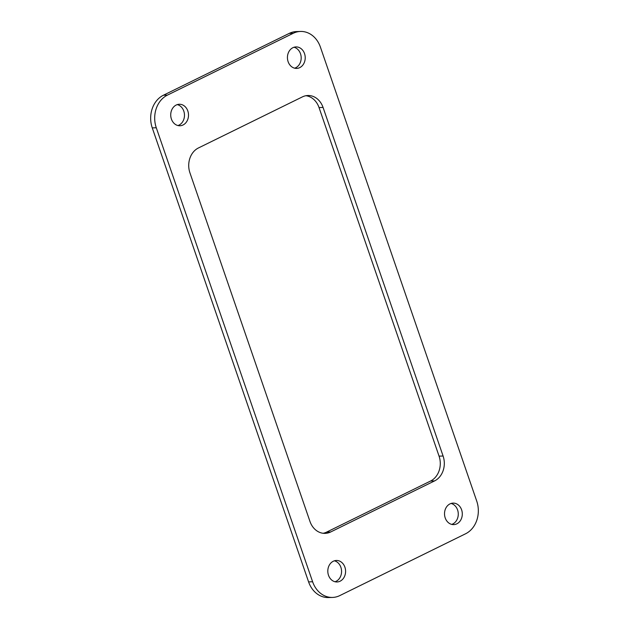 <?xml version="1.0" encoding="UTF-8"?>
<svg xmlns="http://www.w3.org/2000/svg" width="629" height="629" viewBox="0 0 629 629"><rect width="100%" height="100%" fill="white"/><g stroke="black" fill="none" stroke-linecap="round" stroke-linejoin="round"><path stroke-width="0.94" d="M294.631 68.191A10.756 8.892 88.3 0 0 299.247 64.59A10.756 8.892 88.3 0 0 293.995 47.254M303.272 64.472A10.756 8.892 88.3 0 0 304.271 52.938A10.756 8.892 88.3 0 0 296 46.916A10.756 8.892 88.3 0 0 289.379 50.847A10.756 8.892 88.3 0 0 288.381 62.381A10.756 8.892 88.3 0 0 296.652 68.404A10.756 8.892 88.3 0 0 303.272 64.472M335.005 581.746A10.756 8.892 88.3 0 0 339.621 578.153A10.756 8.892 88.3 0 0 334.369 560.809M329.753 564.41A10.756 8.892 88.3 0 0 328.755 575.944A10.756 8.892 88.3 0 0 337.026 581.967A10.756 8.892 88.3 0 0 343.646 578.027A10.756 8.892 88.3 0 0 344.645 566.493A10.756 8.892 88.3 0 0 336.373 560.47A10.756 8.892 88.3 0 0 329.753 564.41M177.921 125.541A10.756 8.892 88.3 0 0 182.536 121.947A10.756 8.892 88.3 0 0 177.284 104.611M186.561 121.829A10.756 8.892 88.3 0 0 187.56 110.295A10.756 8.892 88.3 0 0 179.289 104.265A10.756 8.892 88.3 0 0 172.668 108.204A10.756 8.892 88.3 0 0 171.67 119.738A10.756 8.892 88.3 0 0 179.941 125.761A10.756 8.892 88.3 0 0 186.561 121.829M451.716 524.389A10.756 8.892 88.3 0 0 456.332 520.796A10.756 8.892 88.3 0 0 451.079 503.459M460.357 520.678A10.756 8.892 88.3 0 0 461.356 509.144A10.756 8.892 88.3 0 0 453.084 503.114A10.756 8.892 88.3 0 0 446.464 507.053A10.756 8.892 88.3 0 0 445.466 518.587A10.756 8.892 88.3 0 0 453.737 524.61A10.756 8.892 88.3 0 0 460.357 520.678M156.291 127.773L312.613 581.762L308.587 581.88L152.265 127.891A25.089 20.749 88.3 0 1 163.406 95.231L167.432 95.113A25.089 20.749 88.3 0 0 156.291 127.773L152.265 127.891M308.587 581.88A25.089 20.749 88.3 0 0 328.487 597.55L332.521 597.432A25.089 20.749 88.3 0 0 339.762 595.608L465.594 533.769A25.089 20.749 88.3 0 0 476.735 501.109L320.413 47.12A25.089 20.749 88.3 0 0 300.513 31.45A25.089 20.749 88.3 0 0 293.263 33.274L167.432 95.113M312.613 581.762A25.089 20.749 88.3 0 0 332.521 597.432M300.513 31.45L296.479 31.568A25.089 20.749 88.3 0 0 289.238 33.392L163.406 95.231M323.109 533.282A19.114 15.811 88.3 0 0 326.624 532.103L430.574 481.028A19.114 15.811 88.3 0 0 439.058 456.135L443.091 456.017A19.114 15.811 88.3 0 1 434.6 480.902L430.574 481.028M443.091 456.017L323.062 107.441A19.114 15.811 88.3 0 0 307.896 95.506A19.114 15.811 88.3 0 0 302.376 96.897L198.426 147.972A19.114 15.811 88.3 0 0 189.942 172.865L309.963 521.433A19.114 15.811 88.3 0 0 325.13 533.376A19.114 15.811 88.3 0 0 330.65 531.985L434.6 480.902M323.062 107.441L319.037 107.567L439.058 456.135M319.037 107.567A19.114 15.811 88.3 0 0 305.891 95.718M293.263 33.274L289.238 33.392M326.624 532.103L330.65 531.985"/></g></svg>
